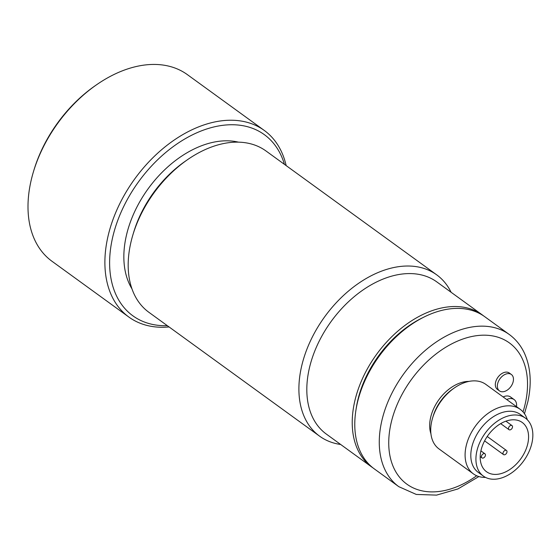 <?xml version="1.0" encoding="UTF-8"?>
<svg xmlns="http://www.w3.org/2000/svg" width="560" height="560" viewBox="0 0 560 560"><rect width="100%" height="100%" fill="white"/><g stroke="black" fill="none" stroke-linecap="round" stroke-linejoin="round"><path stroke-width="0.84" d="M481.719 457.646A2.534 1.68 -54 0 1 482.258 454.65A2.534 1.68 -54 0 1 484.939 453.789A2.534 1.68 -54 0 1 485.184 454.034A2.534 1.68 -54 0 1 484.652 457.03A2.534 1.68 -54 0 1 481.964 457.891A2.534 1.68 -54 0 1 481.719 457.646M506.023 453.915A2.534 1.68 -54 0 1 503.51 454.58A2.534 1.68 -54 0 1 503.972 451.15A2.534 1.68 -54 0 1 506.485 450.485A2.534 1.68 -54 0 1 506.023 453.915M512.246 425.831A2.534 1.68 -54 0 1 511.714 428.827A2.534 1.68 -54 0 1 509.026 429.688A2.534 1.68 -54 0 1 508.781 429.443A2.534 1.68 -54 0 1 509.32 426.447A2.534 1.68 -54 0 1 512.001 425.586A2.534 1.68 -54 0 1 512.246 425.831M480.949 450.709A30.422 20.153 -54 0 1 498.526 424.991A30.422 20.153 -54 0 1 522.256 422.485A30.422 20.153 -54 0 1 527.821 443.513A30.422 20.153 -54 0 1 510.244 469.224A30.422 20.153 -54 0 1 486.521 471.73A30.422 20.153 -54 0 1 480.949 450.709M476.812 451.346A35.791 23.709 -54 0 1 497.497 421.092A35.791 23.709 -54 0 1 525.406 418.138A35.791 23.709 -54 0 1 531.958 442.876A35.791 23.709 -54 0 1 511.273 473.13A35.791 23.709 -54 0 1 483.364 476.077A35.791 23.709 -54 0 1 476.812 451.346M525.406 418.138L520.289 414.428A35.791 23.709 126 0 0 492.38 417.375A35.791 23.709 126 0 0 471.695 447.629A35.791 23.709 126 0 0 478.247 472.367L483.364 476.077M485.527 477.4A39.865 26.404 -54 0 1 473.382 473.872A39.865 26.404 -54 0 1 466.088 446.32A39.865 26.404 -54 0 1 489.125 412.622A39.865 26.404 -54 0 1 520.212 409.332A39.865 26.404 -54 0 1 527.331 419.79M520.212 409.332L485.842 384.391A39.865 26.404 126 0 0 454.468 387.87A39.865 26.404 126 0 0 432.586 418.026A39.865 26.404 126 0 0 431.711 421.379A39.865 26.404 126 0 0 439.012 448.931L473.382 473.872M516.516 406.651A11.816 7.826 126 0 0 514.157 399.595A11.816 7.826 126 0 0 506.716 399.539M497.658 388.234A10.129 6.706 126 0 0 499.464 390.88A10.129 6.706 126 0 0 509.32 388.416A10.129 6.706 126 0 0 513.17 377.139A10.129 6.706 126 0 0 511.364 374.493A10.129 6.706 126 0 0 501.508 376.957A10.129 6.706 126 0 0 497.658 388.234M432.586 418.026L433.167 416.094A35.791 23.709 -54 0 1 452.809 389.018L454.468 387.87M503.132 396.942A11.816 7.826 -54 0 1 510.573 396.991L514.157 399.595M499.464 390.88L497.42 389.396A10.129 6.706 -54 0 1 495.614 386.743A10.129 6.706 -54 0 1 499.464 375.473A10.129 6.706 -54 0 1 509.313 373.002L511.364 374.493M430.934 433.818A35.791 23.709 -54 0 1 430.563 417.781A35.791 23.709 -54 0 1 468.972 381.402M374.325 468.902A94.024 62.279 -54 0 1 357.119 403.928A94.024 62.279 -54 0 1 411.446 324.457A94.024 62.279 -54 0 1 484.764 316.708L509.257 334.474A94.024 62.279 -54 0 0 435.939 342.223A94.024 62.279 -54 0 0 381.612 421.701A94.024 62.279 -54 0 0 398.818 486.675L374.325 468.902M356.034 409.528A90.265 59.787 -54 0 1 357.462 401.625A90.265 59.787 -54 0 1 422.646 317.73M373.065 467.95A94.024 62.279 -54 0 1 371.77 467.047A94.024 62.279 -54 0 1 354.564 402.073A94.024 62.279 -54 0 1 408.891 322.595A94.024 62.279 -54 0 1 482.209 314.846A94.024 62.279 -54 0 1 483.469 315.798M482.209 314.846L436.8 281.897A94.024 62.279 126 0 0 363.482 289.646A94.024 62.279 126 0 0 309.155 369.124A94.024 62.279 126 0 0 326.361 434.098L371.77 467.047M340.669 444.479A99.673 66.017 -54 0 1 319.62 436.184A99.673 66.017 -54 0 1 301.378 367.304A99.673 66.017 -54 0 1 358.967 283.059A99.673 66.017 -54 0 1 436.695 274.841A99.673 66.017 -54 0 1 451.108 292.278M436.695 274.841L265.972 150.962A99.673 66.017 126 0 0 187.551 159.656A99.673 66.017 126 0 0 132.839 235.053A99.673 66.017 126 0 0 130.662 243.425A99.673 66.017 126 0 0 148.897 312.305L319.62 436.184M132.839 235.053L133.644 232.372A94.024 62.279 -54 0 1 185.255 161.252L187.551 159.656M131.978 288.862A94.024 62.279 -54 0 1 126.189 236.355A94.024 62.279 -54 0 1 238.441 142.142M264.271 130.438L187.383 74.641A115.283 76.363 126 0 0 96.677 84.693L95.298 85.645A111.909 74.123 126 0 0 33.873 170.303L33.39 171.906A115.283 76.363 126 0 0 30.87 181.587A115.283 76.363 126 0 0 51.968 261.254L128.856 317.051A115.283 76.363 -54 0 1 107.758 237.384A115.283 76.363 -54 0 1 174.37 139.937A115.283 76.363 -54 0 1 264.271 130.438A115.283 76.363 -54 0 1 286.16 165.613M167.356 325.696A111.909 74.123 -54 0 1 112.406 238.469A111.909 74.123 -54 0 1 197.855 132.335A111.909 74.123 -54 0 1 284.431 164.353M169.085 326.949A115.283 76.363 -54 0 1 128.856 317.051M96.677 84.693A115.283 76.363 126 0 0 33.39 171.906M476.686 475.762A87.269 57.806 -54 0 1 390.908 423.871A87.269 57.806 -54 0 1 475.356 335.86A87.269 57.806 -54 0 1 525.357 403.221A87.269 57.806 -54 0 1 523.033 411.894M481.964 457.891L480.2 456.61M484.939 453.789L480.914 450.87M506.485 450.485L487.214 436.499M503.51 454.58L484.603 440.867M512.001 425.586L505.918 421.176M509.026 429.688L500.682 423.633M509.257 334.474C515.676 339.171 520.681 345.289 524.258 352.821C530.691 366.94 531.895 383.236 527.856 401.709L524.468 413.728M478.877 476.56L457.94 488.936L436.555 495.117L416.269 494.438L398.818 486.675"/></g></svg>

